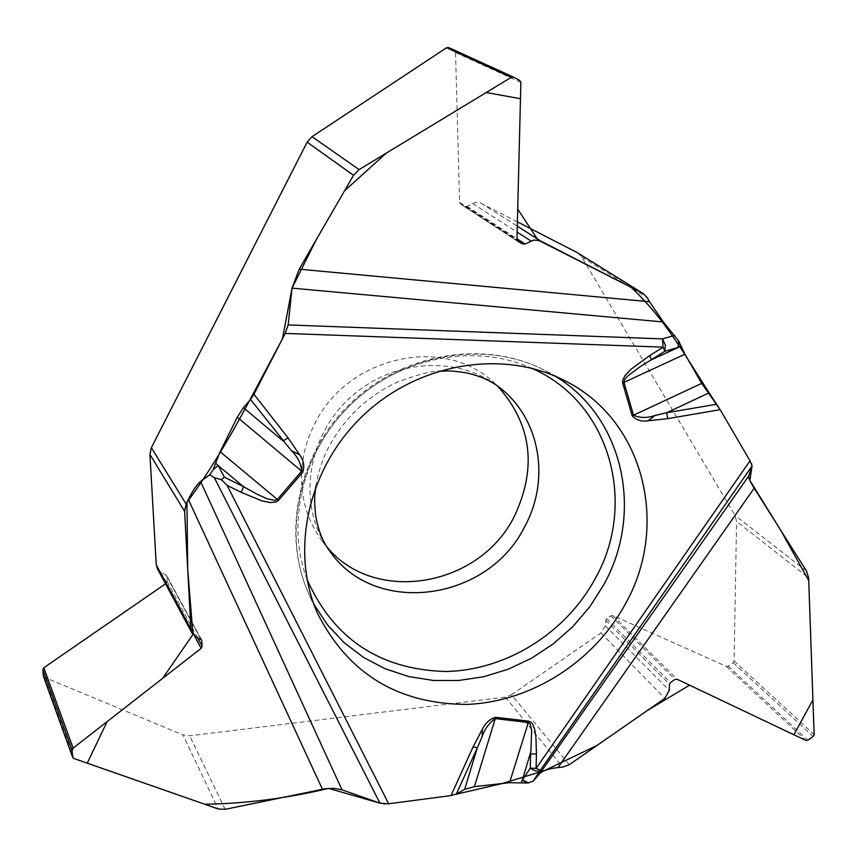 <?xml version="1.0" encoding="UTF-8"?>
<svg xmlns="http://www.w3.org/2000/svg" width="857" height="857" viewBox="0 0 857 857"><rect width="100%" height="100%" fill="white"/><g stroke="black" fill="none" stroke-linecap="round" stroke-linejoin="round"><path stroke-width="0.64" stroke-dasharray="4.29 3.21" d="M577.864 252.965L581.753 256.95L735.006 515.389L736.549 521.399L808.622 577.886M517.392 221.867L480.027 202.777L474.971 202.552L467.226 206.419L465.297 206.473L460.509 204.02L459.598 202.338L455.528 52.523L454.424 50.659L448.747 47.617M301.964 467.333C303.399 452.132 307.717 437.541 314.905 423.572C347.01 357.058 441.869 335.194 492.132 381.086L497.542 386.014M326.903 546.927L322.307 541.238C307.342 520.917 300.464 497.574 301.664 471.2M569.273 764.701L511.49 694.748L505.351 697.116L189.686 735.809L182.97 734.931L218.171 808.944M511.49 694.748L600.939 632.959L605.246 625.749L605.738 620.286L606.702 618.69L610.902 615.787L612.841 615.551L726.286 666.35L728.171 666.114L733.131 662.665L734.095 660.929L736.549 521.399M43.396 676.248L44.489 677.373L182.97 734.931M157.281 568.491L160.762 571.994L166.622 575.572L167.136 581.485L165.508 583.821M718.627 407.246L720.051 409.517M750.154 461.045L751.439 463.476M751.685 464.055L752.125 465.854M388.403 803.812L384.975 803.973M384.043 803.93L380.165 803.245M806.566 571.148L735.006 515.389M581.753 256.95L647.335 297.808M454.424 50.659L519.76 80.483M455.528 52.523L520.885 82.465M459.598 202.338L516.953 239.671M460.691 204.116L517.682 241.288M465.297 206.473L516.996 240.153M467.226 206.419L516.975 238.749M472.539 203.505L517.135 232.118M481.195 203.28L517.285 226.173M322.307 541.238L330.395 552.004C297.443 508.897 305.113 439.737 348.66 399.062C391.82 357.98 461.302 354.38 502.406 389.806L492.132 381.086M225.102 809.329L189.686 735.809M505.351 697.116L562.631 767.133M733.131 662.665L813.186 736.484M734.095 660.929L814.15 734.545M728.171 666.114L807.851 740.202M726.286 666.35L805.773 740.405M612.841 615.551L677.073 679.237M610.902 615.787L674.952 679.43M606.702 618.69L670.474 682.547M605.738 620.286L669.488 684.314M605.246 625.749L669.231 690.421M600.939 632.959L664.839 698.359M44.489 677.373L73.82 758.456M166.172 583.36L194.453 635.883M167.136 581.485L197.41 637.479M166.847 576.375L201.074 639.343M165.851 574.801L200.849 639.204M160.762 571.994L195.578 636.558M313.791 604.078L308.209 592.616C281.739 532.208 299.607 452.732 352.42 403.058C405.115 353.245 485.501 340.068 544.249 370.031L555.368 376.277M307.052 579.471C285.231 521.956 303.389 449.111 352.356 402.994C401.269 356.812 475.057 342.95 531.19 368.103M517.853 241.417L460.509 204.02M201.641 639.975L166.622 575.572M563.895 380.272L544.249 370.031C484.526 339.618 404.086 352.709 351.67 402.265C299.125 451.682 281.353 531.222 308.209 592.616L317.272 612.83M315.805 486.422C316.919 479.909 316.908 477.831 322.478 460.895C329.902 441.88 341.697 424.419 357.862 408.543C370.374 397.23 383.861 388.275 398.312 381.665C419.512 374.155 432.667 370.738 437.788 371.392"/><path stroke-width="1.29" d="M209.729 474.767L214.325 477.692L221.374 479.674L224.416 477.178L243.613 486.722L218.181 465.565L213.093 469.743L209.729 474.767L200.559 481.495L341.975 789.8L379.962 803.18L388.671 803.78L451.007 795.585L456.353 794.032L464.655 789.372L474.414 786.651L509.551 782.698L527.858 783.009L533.268 781.016L539.792 773.571L748.686 476.128C748.429 477.874 750.261 481.902 754.181 488.222L557.961 767.572L562.631 767.133L569.273 764.701L664.839 698.359L669.231 690.421L669.488 684.314L670.474 682.547L674.952 679.43L677.073 679.237L805.773 740.405L807.851 740.202L813.186 736.484L814.15 734.545L808.622 577.886L806.566 571.148L754.181 488.222M380.165 803.245L328.649 788.386C286.859 798.37 245.53 803.652 204.652 804.22L87.275 763.169L107.082 721.658L162.626 678.369L192.932 634.48L187.704 569.166L186.955 502.309C206.687 475.839 227.512 441.998 249.419 400.797L282.467 338.794L292.033 288.134L299.2 269.184L649.531 301.718L647.335 297.808L643.328 293.63L577.05 252.504L517.392 221.867M649.531 301.718L663.35 321.975L292.033 288.134L288.156 324.932L285.231 333.405L253.94 394.274L250.544 399.512L243.42 407.653L237.314 417.22L220.11 451.735L213.093 469.743M748.686 476.128L752.103 465.919L750.025 460.82L720.148 409.689L701.69 383.39L684.957 354.198L678.605 340.861L663.35 321.975M643.318 293.619L577.05 252.504M513.407 77.098L448.629 47.563L446.604 47.735L312.023 136.67L359.094 169.611L353.523 175.289L299.2 269.184M341.975 789.8L334.326 788.386L325.317 788.708L225.102 809.329L218.171 808.944L73.82 758.456L72.663 757.331L72.106 750.229L73.113 748.129L201.159 648.342L202.166 646.264L201.641 639.975L195.578 636.558L191.968 633.055L190.929 629.274L184.609 511.372L149.932 454.456L151.378 447.686L307.138 142.155L312.023 136.67M322.403 789.211L188.347 499.427L186.13 504.034L184.609 511.372M188.347 499.427C192.761 490.525 196.831 484.548 200.559 481.495M359.094 169.611L511.297 77.323L513.536 77.151L519.76 80.483L520.885 82.465L516.953 239.671L517.853 241.417L522.941 244.031L525.052 243.999L533.75 240.078L539.899 240.613L642.461 293.137M497.542 386.014C531.694 424.172 537.296 467.622 514.339 516.364C479.663 586.938 374.595 605.256 326.903 546.927M237.314 417.22L301.664 471.2C301.011 463.476 297.593 456.642 291.412 450.696L299.543 454.671C303.614 460.145 304.706 465.972 302.821 472.164L278.493 500.392L276.072 502.009L270.373 502.566L262.028 500.906L241.203 492.347L243.613 486.722L257.464 494.435L267.116 498.742L274.883 500.424L277.336 499.438L301.664 471.2L301.964 467.333M557.961 767.572C548.941 768.547 542.888 770.55 539.792 773.571M165.508 583.821L43.803 667.753L42.85 669.628L43.396 676.248L72.663 757.32M149.932 454.456L156.263 564.892L157.281 568.491L191.947 632.991M625.214 604.239C670.292 524.913 643.586 418.869 563.895 380.272C502.716 349.056 418.762 362.886 363.668 414.981C308.434 466.926 289.698 549.926 317.272 612.83C347.953 673.645 397.927 704.175 467.194 704.4C531.222 701.84 593.847 661.925 625.214 604.239M681.251 346.26L678.498 347.321L679.012 341.547M285.231 333.405L663.082 347.149L649.735 355.601L651.524 359.758L678.498 347.321L664.85 351.306L640.468 366.475L627.892 375.827L624.485 379.876L623.982 382.383L684.957 354.198M288.156 324.932L662.504 338.89L665.343 345.06L664.85 351.306L663.082 347.149L662.504 338.89L674.716 335.366M243.42 407.653L283.024 440.937L288.07 437.895L253.94 394.274M291.412 450.696L250.544 399.512M752.103 465.919L540.413 770.164C538.121 771.889 534.736 771.214 530.258 768.14L530.622 753.796L536.45 754.064L535.861 736.142L534.479 728.686L532.583 724.079L530.997 722.183L528.715 721.166L495.614 717.298C489.701 719.141 485.287 723.104 482.362 729.178L482.148 736.656L477.328 747.786L473.075 746.918L482.362 729.178M649.735 355.601L631.33 368.992L625.364 375.173L622.664 380.187L622.643 382.94L632.198 415.816C636.183 420.112 641.486 421.773 648.106 420.787L654.802 415.549L666.65 412.763L667.732 418.645L720.148 409.689M622.643 382.94L623.982 382.383L633.527 415.249C639.922 418.055 647.024 418.162 654.802 415.549M521.099 782.923L522.277 780.32L527.858 783.009M509.551 782.698L528.351 722.483L530.119 723.822L531.683 730.443L530.879 751.46L522.277 780.32L530.258 768.14L536.086 768.408L536.45 754.064M708.225 393.256L666.65 412.763L716.527 404.268M474.414 786.651L495.26 718.627C489.026 723.051 484.666 729.061 482.148 736.656M215.707 463.091L218.181 465.565L224.416 477.178M464.655 789.372L477.328 747.786L456.353 794.032M241.203 492.347L227.094 485.351L221.374 479.674M292.033 288.134L316.287 239.639L344.568 190.768L386.293 153.114L486.219 92.524L520.478 98.726L517.714 209.076L537.971 240.035L631.159 287.341C669.917 323.935 687.978 361.675 718.627 407.246M720.051 409.517L750.154 461.045M751.439 463.476L751.685 464.055M752.125 465.854L749.821 480.37L780.352 529.647L808.719 580.553L812.929 699.858L793.882 734.76L689.564 685.172L647.421 710.464L597.061 745.408L544.441 770.614L502.266 783.512L449.497 795.789L388.403 803.812M384.975 803.973L384.043 803.93M353.523 175.289L307.138 142.155M151.378 447.686L186.13 504.034M446.604 47.735L511.297 77.323M516.996 240.153L522.941 244.031M516.975 238.749L525.052 243.999M517.135 232.118L531.029 241.031M517.285 226.173L540.521 240.903M437.788 371.392C446.872 371.092 448.243 369.999 466.786 372.934C481.388 376.234 493.257 381.847 502.406 389.806C540.81 421.558 549.873 480.895 524.709 526.627C488.351 600.918 375.955 616.997 330.395 552.004C322.907 542.299 317.968 529.958 315.58 514.961C313.844 496.642 314.969 495.55 315.805 486.422M43.289 675.755L72.556 756.795M42.85 669.628L72.106 750.229M43.803 667.753L73.113 748.129M194.453 635.883L201.159 648.342M197.41 637.479L202.166 646.264M201.074 639.343L201.877 640.822M156.263 564.892L190.929 629.274M555.368 376.277C623.875 417.316 644.185 512.893 603.617 585.01L589.712 606.885L572.808 626.66L553.29 643.886L531.608 658.187L508.233 669.221L483.691 676.73L458.559 680.512L433.396 680.469L408.789 676.559L385.329 668.846L363.582 657.458L344.086 642.643L327.342 624.71L313.791 604.078M531.19 368.103C609.52 401.247 638.176 502.995 595.112 578.818C565.577 633.43 505.673 670.645 445.115 671.492C379.522 669.392 333.491 638.722 307.052 579.471M632.198 415.816L701.69 383.39M678.605 340.861L678.155 347.428M278.493 500.392L220.11 451.735M299.543 454.671L288.07 437.895M227.094 485.351L388.671 803.78M451.007 795.585L473.075 746.918M750.025 460.82L536.086 768.408L540.413 770.164L533.268 781.016M648.106 420.787L667.732 418.645M495.614 717.298L495.26 718.627L528.351 722.483L528.715 721.166M528.64 782.891L522.481 780.02M379.962 803.18L214.325 477.692M301.664 471.2L302.821 472.164M513.525 77.141L448.629 47.563"/></g></svg>
